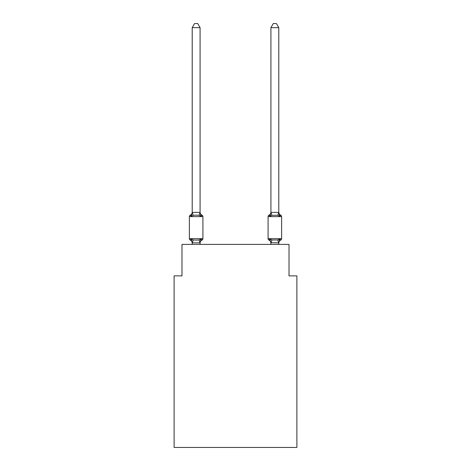 <?xml version="1.0" encoding="UTF-8"?>
<svg xmlns="http://www.w3.org/2000/svg" width="471" height="471" viewBox="0 0 471 471"><rect width="100%" height="100%" fill="white"/><g stroke="black" fill="none" stroke-linecap="round" stroke-linejoin="round"><path stroke-width="0.71" d="M296.889 447.45L296.889 275.876L289.017 275.876L289.017 244.396L181.983 244.396L181.983 275.876L174.111 275.876L174.111 447.45L296.889 447.45M200.081 243.177A3.462 3.462 0 0 1 202.03 240.063L201.07 238.956L202.03 240.063L201.07 238.956L200.022 242.877L192.274 242.877L191.232 238.956L190.266 240.063A1.572 1.572 0 0 1 189.377 238.65A1.572 1.572 0 0 0 190.266 240.063L191.232 238.956L190.266 240.063A1.572 1.572 0 0 1 189.377 238.65A1.572 1.572 0 0 0 190.266 240.063L191.232 238.956L190.266 240.063A1.572 1.572 0 0 1 189.377 238.65A1.572 1.572 0 0 0 190.266 240.063L191.232 238.956L190.266 240.063A1.572 1.572 0 0 1 189.377 238.65A1.572 1.572 0 0 0 190.266 240.063L191.232 238.956L190.266 240.063A1.572 1.572 0 0 1 189.377 238.65A1.572 1.572 0 0 0 190.266 240.063L191.232 238.956L193.198 239.969L196.148 240.128L199.098 239.969L201.07 238.956L202.03 240.063A1.572 1.572 0 0 0 202.919 238.65L202.919 216.613A1.572 1.572 0 0 0 202.03 215.194L201.07 216.301L202.03 215.194L201.07 216.301L202.03 215.194L201.07 216.301L202.03 215.194L201.07 216.301L202.03 215.194L201.07 216.301L199.098 215.288L196.148 215.135L193.198 215.288L191.232 216.301L190.266 215.194A1.572 1.572 0 0 0 189.377 216.613A1.572 1.572 0 0 1 190.266 215.194L190.714 215.412L190.266 215.194A1.572 1.572 0 0 0 189.377 216.613A1.572 1.572 0 0 1 190.266 215.194A1.572 1.572 0 0 0 189.377 216.613A1.572 1.572 0 0 1 190.266 215.194L190.714 215.412L190.266 215.194A1.572 1.572 0 0 0 189.377 216.613A1.572 1.572 0 0 1 190.266 215.194A1.572 1.572 0 0 0 189.377 216.613A1.572 1.572 0 0 1 190.266 215.194L191.232 216.301L190.266 215.194A3.462 3.462 0 0 0 192.215 212.08M200.081 27.642L192.215 27.642L194.576 23.55L197.72 23.55L200.081 27.642L200.081 212.545L201.07 216.301M200.081 242.712L200.452 240.858M270.301 215.059L269.93 216.301L268.97 215.194L269.93 216.301L270.301 215.059L269.93 216.301L270.301 215.059L269.93 216.301L271.902 215.288L277.802 215.288L279.768 216.301L280.734 215.194L279.768 216.301L278.95 213.734L279.768 216.301L280.734 215.194A3.462 3.462 0 0 1 278.785 212.08A3.462 3.462 0 0 0 280.734 215.194A3.462 3.462 0 0 1 278.785 212.08A3.462 3.462 0 0 0 280.734 215.194L279.768 216.301L278.95 213.734L279.768 216.301L280.734 215.194A1.572 1.572 0 0 1 281.623 216.613L281.623 238.65A1.572 1.572 0 0 1 280.734 240.063L280.286 239.845M278.785 244.396L278.785 242.853L270.919 242.712L270.919 243.177L269.93 238.956L268.97 240.063A3.462 3.462 0 0 1 270.919 243.177A3.462 3.462 0 0 0 268.97 240.063A1.572 1.572 0 0 1 268.081 238.65L281.623 238.65M270.919 212.403L278.785 212.403L278.785 27.642L270.919 27.642L270.919 212.545L269.93 216.301L268.97 215.194A1.572 1.572 0 0 0 268.081 216.613L268.081 238.65A1.572 1.572 0 0 0 268.97 240.063L269.93 238.956L271.902 239.969L277.802 239.969L279.303 239.48M278.785 242.853L279.768 238.956L280.734 240.063L279.768 238.956L280.734 240.063L279.768 238.956L280.734 240.063L279.768 238.956L277.802 239.969L278.726 242.877M200.081 212.403L199.098 215.288M192.215 243.177L192.215 242.712L192.215 243.177A3.462 3.462 0 0 0 190.266 240.063M192.215 27.642L192.215 212.545L191.232 216.301L190.266 215.194M200.081 212.08A3.462 3.462 0 0 0 202.03 215.194A1.572 1.572 0 0 1 202.919 216.613L189.377 216.613L189.377 238.65L202.919 238.65A1.572 1.572 0 0 1 202.03 240.063M192.215 212.403L200.022 212.386M200.081 244.396L200.081 242.853M192.215 244.396L192.215 242.853M270.919 242.853L270.919 244.396M269.93 216.301L268.97 215.194A1.572 1.572 0 0 0 268.081 216.613L281.623 216.613M278.785 212.403L279.768 216.301L278.95 213.734M278.785 243.177A3.462 3.462 0 0 1 280.734 240.063A3.462 3.462 0 0 0 278.785 243.177M280.734 215.194A3.462 3.462 0 0 1 278.785 212.08A3.462 3.462 0 0 0 280.734 215.194A3.462 3.462 0 0 1 278.785 212.08A3.462 3.462 0 0 0 280.734 215.194A3.462 3.462 0 0 1 278.785 212.08A3.462 3.462 0 0 0 280.734 215.194M270.919 212.08A3.462 3.462 0 0 1 268.97 215.194A3.462 3.462 0 0 0 270.919 212.08M270.919 27.642L273.28 23.55L276.424 23.55L278.785 27.642M193.198 239.969L192.274 242.877M199.098 239.969L200.022 242.877M192.274 212.386L193.198 215.288M270.978 242.877L271.902 239.969M277.802 215.288L278.726 212.386M271.902 215.288L270.978 212.386"/></g></svg>
